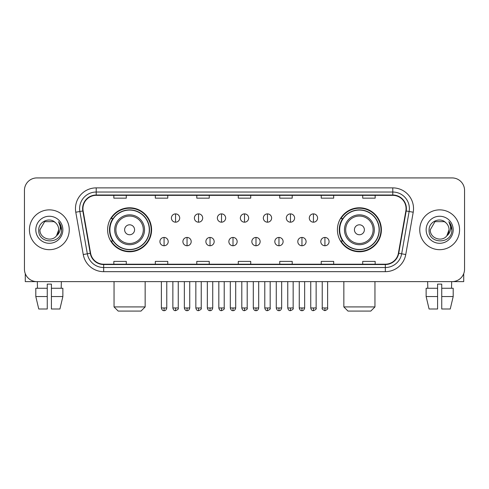 <?xml version="1.0" encoding="UTF-8"?>
<svg xmlns="http://www.w3.org/2000/svg" width="489" height="489" viewBox="0 0 489 489"><rect width="100%" height="100%" fill="white"/><g stroke="black" fill="none" stroke-linecap="round" stroke-linejoin="round"><path stroke-width="0.73" d="M337.416 229.775A21.987 21.987 0 0 0 359.397 251.762A21.987 21.987 0 0 0 381.383 229.775A21.987 21.987 0 0 0 359.397 207.788A21.987 21.987 0 0 0 337.416 229.775M107.617 229.775A21.987 21.987 0 0 0 129.603 251.762A21.987 21.987 0 0 0 151.584 229.775A21.987 21.987 0 0 0 129.603 207.788A21.987 21.987 0 0 0 107.617 229.775M112.892 240.973A20.116 20.116 0 0 1 112.892 218.577M342.685 240.973A20.116 20.116 0 0 1 342.685 218.577M24.45 190.368L24.45 269.182A12.445 12.445 0 0 0 36.895 281.627L452.105 281.627A12.445 12.445 0 0 0 464.55 269.182L464.55 190.368A12.445 12.445 0 0 0 452.105 177.923L36.895 177.923A12.445 12.445 0 0 0 24.45 190.368L24.45 269.182M29.426 229.775A19.908 19.908 0 0 0 49.34 249.683A19.908 19.908 0 0 0 69.249 229.775A19.908 19.908 0 0 0 49.34 209.867A19.908 19.908 0 0 0 29.426 229.775A19.908 19.908 0 0 0 49.34 249.683A19.908 19.908 0 0 0 69.249 229.775A19.908 19.908 0 0 0 49.34 209.867A19.908 19.908 0 0 0 29.426 229.775M419.751 229.775A19.908 19.908 0 0 0 439.66 249.683A19.908 19.908 0 0 0 459.574 229.775A19.908 19.908 0 0 0 439.66 209.867A19.908 19.908 0 0 0 419.751 229.775A19.908 19.908 0 0 0 439.66 249.683A19.908 19.908 0 0 0 459.574 229.775A19.908 19.908 0 0 0 439.66 209.867A19.908 19.908 0 0 0 419.751 229.775M82.934 208.62A13.276 13.276 0 0 1 96.211 195.349L392.789 195.349A13.276 13.276 0 0 1 405.864 210.924L398.401 253.235A13.276 13.276 0 0 1 385.332 264.201L103.668 264.201A13.276 13.276 0 0 1 90.599 253.235L83.136 210.924A13.276 13.276 0 0 1 82.934 208.62M82.604 208.62A13.606 13.606 0 0 0 82.812 210.985L90.269 253.29A13.606 13.606 0 0 0 103.668 264.537L385.332 264.537A13.606 13.606 0 0 0 398.731 253.29L406.188 210.985A13.606 13.606 0 0 0 392.789 195.013L96.211 195.013A13.606 13.606 0 0 0 82.604 208.62M75.783 212.22A20.74 20.74 0 0 1 96.211 187.88L392.789 187.88A20.74 20.74 0 0 1 413.217 212.22L405.754 254.531A20.74 20.74 0 0 1 385.332 271.67L103.668 271.67A20.74 20.74 0 0 1 83.246 254.531L75.783 212.22L79.872 211.499A16.589 16.589 0 0 1 96.211 192.03L392.789 192.03A16.589 16.589 0 0 1 409.128 211.499L401.671 253.809A16.589 16.589 0 0 1 385.332 267.52L103.668 267.52A16.589 16.589 0 0 1 87.329 253.809L79.872 211.499A16.589 16.589 0 0 1 79.615 208.62M452.105 177.923L36.895 177.923M36.895 281.627L452.105 281.627M464.55 269.182L464.55 190.368M398.731 253.29L401.671 253.809L409.128 211.499L413.217 212.22M238.277 195.349L238.277 198.155L250.723 198.155L250.723 195.349M196.798 195.349L196.798 198.155L209.243 198.155L209.243 195.349M155.319 195.349L155.319 198.155L167.764 198.155L167.764 195.349M113.839 195.349L113.839 198.155L126.284 198.155L126.284 195.349M279.757 195.349L279.757 198.155L292.202 198.155L292.202 195.349M321.236 195.349L321.236 198.155L333.681 198.155L333.681 195.349M362.716 195.349L362.716 198.155L375.161 198.155L375.161 195.349M250.723 264.201L250.723 261.395L238.277 261.395L238.277 264.201M209.243 264.201L209.243 261.395L196.798 261.395L196.798 264.201M167.764 264.201L167.764 261.395L155.319 261.395L155.319 264.201M126.284 264.201L126.284 261.395L113.839 261.395L113.839 264.201M292.202 264.201L292.202 261.395L279.757 261.395L279.757 264.201M333.681 264.201L333.681 261.395L321.236 261.395L321.236 264.201M375.161 264.201L375.161 261.395L362.716 261.395L362.716 264.201M55.477 222.691C49.725 216.664 38.649 221.627 38.753 229.775C37.702 244.249 61.162 244.622 61.541 230.478L61.565 229.775C61.528 226.7 60.508 223.999 58.497 221.676C60.025 224.182 60.563 226.884 60.11 229.775C59.67 232.232 58.478 234.243 56.522 235.796C51.547 242.526 39.475 238.222 39.964 229.775L44.652 221.658L54.022 221.658L55.477 222.691A9.377 9.377 0 0 1 58.711 229.775L56.522 235.796A9.377 9.377 0 0 0 58.711 229.775L56.498 235.826M35.813 229.775A13.521 13.521 0 0 0 49.34 243.296A13.521 13.521 0 0 0 62.861 229.775A13.521 13.521 0 0 0 49.34 216.254A13.521 13.521 0 0 0 35.813 229.775M58.588 221.78L61.559 230.13M25.281 273.651L25.281 281.627L73.399 281.627M35.807 288.259L35.807 296.554L38.753 308.999L35.807 296.554L35.807 288.259L47.262 288.259L47.262 284.115L51.412 284.115L51.412 288.259L62.867 288.259L62.867 296.554L59.921 308.999L62.867 296.554L51.412 296.554L51.412 288.259M61.37 281.627L61.186 288.259M47.262 288.259L47.262 308.999L38.753 308.999M35.807 296.554L47.262 296.554M59.921 308.999L51.412 308.999L51.412 296.554M37.311 281.627L37.488 288.259M141.009 311.077L118.191 311.077L114.047 306.927L145.154 306.927L141.009 311.077M134.579 229.775A4.976 4.976 0 0 0 129.603 224.799A4.976 4.976 0 0 0 124.622 229.775A4.976 4.976 0 0 0 129.603 234.751A4.976 4.976 0 0 0 134.579 229.775M144.536 229.775A14.933 14.933 0 0 0 129.603 214.842A14.933 14.933 0 0 0 114.67 229.775A14.933 14.933 0 0 0 129.603 244.708A14.933 14.933 0 0 0 144.536 229.775A14.933 14.933 0 0 1 129.603 244.708A14.933 14.933 0 0 1 114.67 229.775M149.304 229.775A19.701 19.701 0 0 0 129.603 210.074A19.701 19.701 0 0 0 109.897 229.775A19.701 19.701 0 0 0 129.603 249.476A19.701 19.701 0 0 0 149.304 229.775M151.168 229.775A21.571 21.571 0 0 1 111.168 240.973L113.167 240.973A19.89 19.89 0 0 0 142.757 244.689A19.89 19.89 0 0 0 142.757 214.86A19.89 19.89 0 0 0 113.167 218.577L111.168 218.577A21.571 21.571 0 0 1 151.168 229.775M370.809 311.077L347.991 311.077L343.846 306.927L374.953 306.927L370.809 311.077M364.378 229.775A4.976 4.976 0 0 0 359.397 224.799A4.976 4.976 0 0 0 354.421 229.775A4.976 4.976 0 0 0 359.397 234.751A4.976 4.976 0 0 0 364.378 229.775M374.329 229.775A14.933 14.933 0 0 0 359.397 214.842A14.933 14.933 0 0 0 344.464 229.775A14.933 14.933 0 0 0 359.397 244.708A14.933 14.933 0 0 0 374.329 229.775A14.933 14.933 0 0 1 359.397 244.708A14.933 14.933 0 0 1 344.464 229.775M379.103 229.775A19.701 19.701 0 0 0 359.397 210.074A19.701 19.701 0 0 0 339.696 229.775A19.701 19.701 0 0 0 359.397 249.476A19.701 19.701 0 0 0 379.103 229.775M380.968 229.775A21.571 21.571 0 0 1 340.967 240.973L342.966 240.973A19.89 19.89 0 0 0 372.557 244.689A19.89 19.89 0 0 0 372.557 214.86A19.89 19.89 0 0 0 342.966 218.577L340.967 218.577A21.571 21.571 0 0 1 380.968 229.775M175.563 213.889A4.15 4.15 0 0 0 171.413 218.033A4.15 4.15 0 0 0 175.563 222.183A4.15 4.15 0 0 0 179.707 218.033A4.15 4.15 0 0 0 175.563 213.889L175.563 222.183A4.15 4.15 0 0 0 179.707 218.033A4.15 4.15 0 0 0 175.563 213.889M198.54 213.889A4.15 4.15 0 0 0 194.39 218.033A4.15 4.15 0 0 0 198.54 222.183A4.15 4.15 0 0 0 202.691 218.033A4.15 4.15 0 0 0 198.54 213.889L198.54 222.183A4.15 4.15 0 0 0 202.691 218.033A4.15 4.15 0 0 0 198.54 213.889M221.523 213.889A4.15 4.15 0 0 0 217.373 218.033A4.15 4.15 0 0 0 221.523 222.183A4.15 4.15 0 0 0 225.667 218.033A4.15 4.15 0 0 0 221.523 213.889L221.523 222.183A4.15 4.15 0 0 0 225.667 218.033A4.15 4.15 0 0 0 221.523 213.889M244.5 213.889A4.15 4.15 0 0 0 240.35 218.033A4.15 4.15 0 0 0 244.5 222.183A4.15 4.15 0 0 0 248.65 218.033A4.15 4.15 0 0 0 244.5 213.889L244.5 222.183A4.15 4.15 0 0 0 248.65 218.033A4.15 4.15 0 0 0 244.5 213.889M267.477 213.889A4.15 4.15 0 0 0 263.333 218.033A4.15 4.15 0 0 0 267.477 222.183A4.15 4.15 0 0 0 271.627 218.033A4.15 4.15 0 0 0 267.477 213.889L267.477 222.183A4.15 4.15 0 0 0 271.627 218.033A4.15 4.15 0 0 0 267.477 213.889M290.46 213.889A4.15 4.15 0 0 0 286.309 218.033A4.15 4.15 0 0 0 290.46 222.183A4.15 4.15 0 0 0 294.61 218.033A4.15 4.15 0 0 0 290.46 213.889L290.46 222.183A4.15 4.15 0 0 0 294.61 218.033A4.15 4.15 0 0 0 290.46 213.889M313.437 213.889A4.15 4.15 0 0 0 309.292 218.033A4.15 4.15 0 0 0 313.437 222.183A4.15 4.15 0 0 0 317.587 218.033A4.15 4.15 0 0 0 313.437 213.889L313.437 222.183A4.15 4.15 0 0 0 317.587 218.033A4.15 4.15 0 0 0 313.437 213.889M164.072 237.446A4.15 4.15 0 0 0 159.921 241.597A4.15 4.15 0 0 0 164.072 245.747A4.15 4.15 0 0 0 168.216 241.597A4.15 4.15 0 0 0 164.072 237.446L164.072 245.747A4.15 4.15 0 0 0 168.216 241.597A4.15 4.15 0 0 0 164.072 237.446M187.049 237.446A4.15 4.15 0 0 0 182.904 241.597A4.15 4.15 0 0 0 187.049 245.747A4.15 4.15 0 0 0 191.199 241.597A4.15 4.15 0 0 0 187.049 237.446L187.049 245.747A4.15 4.15 0 0 0 191.199 241.597A4.15 4.15 0 0 0 187.049 237.446M210.032 237.446A4.15 4.15 0 0 0 205.881 241.597A4.15 4.15 0 0 0 210.032 245.747A4.15 4.15 0 0 0 214.176 241.597A4.15 4.15 0 0 0 210.032 237.446L210.032 245.747A4.15 4.15 0 0 0 214.176 241.597A4.15 4.15 0 0 0 210.032 237.446M233.008 237.446A4.15 4.15 0 0 0 228.864 241.597A4.15 4.15 0 0 0 233.008 245.747A4.15 4.15 0 0 0 237.159 241.597A4.15 4.15 0 0 0 233.008 237.446L233.008 245.747A4.15 4.15 0 0 0 237.159 241.597A4.15 4.15 0 0 0 233.008 237.446M255.992 237.446A4.15 4.15 0 0 0 251.841 241.597A4.15 4.15 0 0 0 255.992 245.747A4.15 4.15 0 0 0 260.136 241.597A4.15 4.15 0 0 0 255.992 237.446L255.992 245.747A4.15 4.15 0 0 0 260.136 241.597A4.15 4.15 0 0 0 255.992 237.446M278.968 237.446A4.15 4.15 0 0 0 274.824 241.597A4.15 4.15 0 0 0 278.968 245.747A4.15 4.15 0 0 0 283.119 241.597A4.15 4.15 0 0 0 278.968 237.446L278.968 245.747A4.15 4.15 0 0 0 283.119 241.597A4.15 4.15 0 0 0 278.968 237.446M301.951 237.446A4.15 4.15 0 0 0 297.801 241.597A4.15 4.15 0 0 0 301.951 245.747A4.15 4.15 0 0 0 306.096 241.597A4.15 4.15 0 0 0 301.951 237.446L301.951 245.747A4.15 4.15 0 0 0 306.096 241.597A4.15 4.15 0 0 0 301.951 237.446M324.928 237.446A4.15 4.15 0 0 0 320.784 241.597A4.15 4.15 0 0 0 324.928 245.747A4.15 4.15 0 0 0 329.079 241.597A4.15 4.15 0 0 0 324.928 237.446L324.928 245.747A4.15 4.15 0 0 0 329.079 241.597A4.15 4.15 0 0 0 324.928 237.446M463.719 273.651L463.719 281.627L415.601 281.627M437.588 288.259L437.588 296.554L426.133 296.554L429.079 308.999L426.133 296.554L426.133 288.259L437.588 288.259L437.588 284.115L441.738 284.115L441.738 288.259L453.193 288.259L453.193 296.554L450.247 308.999L453.193 296.554L441.738 296.554L441.738 288.259M451.689 281.627L451.512 288.259M437.588 296.554L437.588 308.999L429.079 308.999M450.247 308.999L441.738 308.999L441.738 296.554M427.63 281.627L427.814 288.259M445.803 222.691C440.051 216.664 428.975 221.627 429.079 229.775C428.022 244.249 451.488 244.622 451.867 230.478L451.885 229.775C451.854 226.7 450.827 223.999 448.816 221.676C450.351 224.182 450.889 226.884 450.436 229.775C449.996 232.232 448.798 234.243 446.848 235.796C441.867 242.526 429.8 238.222 430.289 229.775L434.978 221.658L444.348 221.658L445.803 222.691A9.377 9.377 0 0 1 449.036 229.775L446.848 235.796A9.377 9.377 0 0 0 449.036 229.775L446.824 235.826M426.139 229.775A13.521 13.521 0 0 0 439.66 243.296A13.521 13.521 0 0 0 453.187 229.775A13.521 13.521 0 0 0 439.66 216.254A13.521 13.521 0 0 0 426.139 229.775M448.908 221.78L451.885 230.13M392.789 187.88L392.789 195.013M79.872 211.499L82.812 210.985M103.668 271.67L103.668 264.537M385.332 264.537L385.332 271.67M83.246 254.531L90.269 253.29M406.188 210.985L409.128 211.499M96.211 187.88L96.211 195.013M401.671 253.809L405.754 254.531M143.32 229.775A13.716 13.716 0 0 0 129.603 216.059A13.716 13.716 0 0 0 115.881 229.775A13.716 13.716 0 0 0 129.603 243.491A13.716 13.716 0 0 0 143.32 229.775M373.119 229.775A13.716 13.716 0 0 0 359.397 216.059A13.716 13.716 0 0 0 345.68 229.775A13.716 13.716 0 0 0 359.397 243.491A13.716 13.716 0 0 0 373.119 229.775M175.563 307.966L172.862 307.966C173.332 309.885 174.237 310.784 175.563 310.662L175.563 307.966L178.259 307.966L178.259 281.627M198.54 307.966L195.844 307.966C196.315 309.885 197.214 310.784 198.54 310.662L198.54 307.966L201.236 307.966L201.236 281.627M221.523 307.966L218.821 307.966C219.292 309.885 220.191 310.784 221.523 310.662L221.523 307.966L224.219 307.966L224.219 281.627M244.5 307.966L241.804 307.966C242.275 309.885 243.174 310.784 244.5 310.662L244.5 307.966L247.196 307.966L247.196 281.627M267.477 307.966L264.781 307.966C265.252 309.885 266.15 310.784 267.477 310.662L267.477 307.966L270.179 307.966L270.179 281.627M290.46 307.966L287.764 307.966C288.235 309.885 289.133 310.784 290.46 310.662L290.46 307.966L293.156 307.966L293.156 281.627M313.437 307.966L310.741 307.966C311.212 309.885 312.11 310.784 313.437 310.662L313.437 307.966L316.139 307.966L316.139 281.627M164.072 307.966L161.376 307.966C161.847 309.885 162.745 310.784 164.072 310.662L164.072 307.966L166.767 307.966L166.767 281.627M187.049 307.966L184.353 307.966C184.824 309.885 185.722 310.784 187.049 310.662L187.049 307.966L189.744 307.966L189.744 281.627M210.032 307.966L207.336 307.966C207.807 309.885 208.705 310.784 210.032 310.662L210.032 307.966L212.727 307.966L212.727 281.627M233.008 307.966L230.313 307.966C230.784 309.885 231.682 310.784 233.008 310.662L233.008 307.966L235.704 307.966L235.704 281.627M255.992 307.966L253.296 307.966C253.767 309.885 254.665 310.784 255.992 310.662L255.992 307.966L258.687 307.966L258.687 281.627M278.968 307.966L276.273 307.966C276.743 309.885 277.642 310.784 278.968 310.662L278.968 307.966L281.664 307.966L281.664 281.627M301.951 307.966L299.256 307.966C299.726 309.885 300.625 310.784 301.951 310.662L301.951 307.966L304.647 307.966L304.647 281.627M324.928 307.966L322.233 307.966C321.689 308.828 322.587 309.726 324.928 310.662L324.928 307.966L327.624 307.966L327.624 281.627M145.154 281.627L145.154 306.927M114.047 281.627L114.047 306.927M374.953 281.627L374.953 306.927M343.846 281.627L343.846 306.927M172.862 307.966L172.862 281.627M178.259 307.966C178.803 308.828 177.904 309.726 175.563 310.662M195.844 307.966L195.844 281.627M201.236 307.966C201.786 308.828 200.887 309.726 198.54 310.662M218.821 307.966L218.821 281.627M224.219 307.966C224.763 308.828 223.864 309.726 221.523 310.662M241.804 307.966L241.804 281.627M247.196 307.966C247.746 308.828 246.847 309.726 244.5 310.662M264.781 307.966L264.781 281.627M270.179 307.966C270.723 308.828 269.824 309.726 267.477 310.662M287.764 307.966L287.764 281.627M293.156 307.966C293.706 308.828 292.807 309.726 290.46 310.662M310.741 307.966L310.741 281.627M316.139 307.966C316.683 308.828 315.784 309.726 313.437 310.662M161.376 307.966L161.376 281.627M166.767 307.966C166.297 309.885 165.398 310.784 164.072 310.662M184.353 307.966L184.353 281.627M189.744 307.966C189.274 309.885 188.375 310.784 187.049 310.662M207.336 307.966L207.336 281.627M212.727 307.966C212.257 309.885 211.358 310.784 210.032 310.662M230.313 307.966L230.313 281.627M235.704 307.966C235.233 309.885 234.335 310.784 233.008 310.662M253.296 307.966L253.296 281.627M258.687 307.966C258.216 309.885 257.318 310.784 255.992 310.662M276.273 307.966L276.273 281.627M281.664 307.966C281.193 309.885 280.295 310.784 278.968 310.662M299.256 307.966L299.256 281.627M304.647 307.966C304.176 309.885 303.278 310.784 301.951 310.662M322.233 307.966L322.233 281.627M327.624 307.966C328.174 308.828 327.275 309.726 324.928 310.662"/></g></svg>
